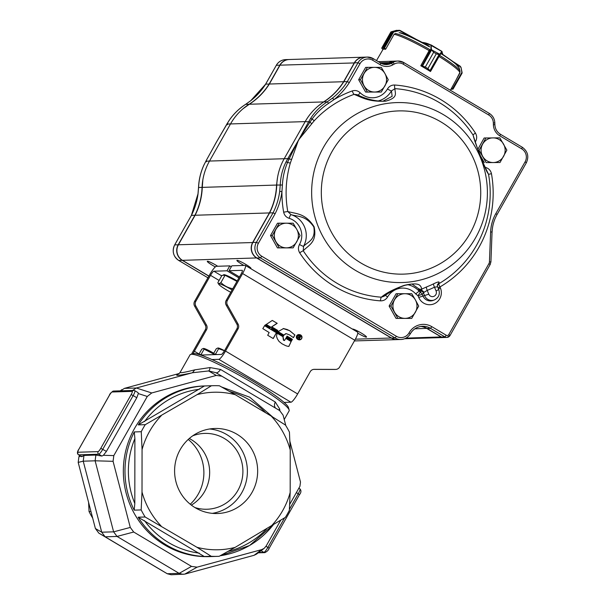 <?xml version="1.0" encoding="UTF-8"?>
<svg xmlns="http://www.w3.org/2000/svg" width="605" height="605" viewBox="0 0 605 605"><rect width="100%" height="100%" fill="white"/><g stroke="black" fill="none" stroke-linecap="round" stroke-linejoin="round"><path stroke-width="0.91" d="M192.708 435.834A37.941 37.041 -91.8 0 1 204.679 433.399A37.941 37.041 -91.8 0 1 242.885 470.168A37.941 37.041 -91.8 0 1 207.046 509.244A37.941 37.041 -91.8 0 1 194.946 507.557M209.678 428.975A42.539 41.526 -91.8 0 1 226.671 434.541A42.539 41.526 -91.8 0 1 246.689 479.19A42.539 41.526 -91.8 0 1 212.31 513.35M236.933 434.224A42.539 41.526 -91.8 0 1 256.399 481.444A42.539 41.526 -91.8 0 1 217.445 513.516A42.539 41.526 -91.8 0 1 180.479 492.78A42.539 41.526 -91.8 0 1 180.184 449.636A42.539 41.526 -91.8 0 1 214.798 428.484A42.539 41.526 -91.8 0 1 236.933 434.224M279.911 410.719L279.691 409.003L275.275 402.007L220.53 369.458L210.003 367.575L194.757 369.859C184.661 372.415 179.791 373.24 180.154 372.332L190.053 354.832A56.908 6.511 29.5 0 1 190.749 354.364L193.305 353.675A55.017 6.292 29.5 0 1 252.414 380.848A55.017 6.292 29.5 0 1 288.434 407.498L289.16 410.039A56.908 6.511 29.5 0 1 289.122 410.878L284.221 419.53M190.749 354.364A56.908 6.511 29.5 0 1 251.899 382.473A56.908 6.511 29.5 0 1 289.16 410.039M80.888 456.208L78.93 456.692L79.633 455.459M78.93 456.692L78.189 462.409L95.393 528.528L98.819 533.118L156.672 567.513M285.81 425.617L283.087 415.151L279.661 410.568L221.838 376.181L216.28 375.433L151.749 392.955L147.28 396.457L113.816 455.603L113.075 461.32L130.279 527.439L133.705 532.029L191.498 566.393L197.086 567.157L184.737 574.13L171.177 574.75L167.275 573.752L105.134 536.809L101.716 532.218L83.225 461.161L78.189 462.409M133.705 532.029L117.037 536.431L113.619 531.848L95.121 460.791L95.877 455.058L83.974 455.429L81.773 456.684L81.856 455.966M83.974 455.429L83.225 461.161M120.637 390.838L124.396 388.38L179.284 373.474M197.086 567.157L261.617 549.635L264.082 548.425L256.55 554.089L254.062 555.307L184.737 574.13M183.088 574.372L179.148 573.366L117.06 536.446L105.157 536.817M130.279 527.439L113.619 531.848L101.708 532.196L95.393 528.528M95.877 455.058L101.882 456.057L98.781 454.211A5.695 1.044 -59.3 0 0 102.797 449.25L133.168 395.572L131.156 394.626A3.796 0.696 -59.3 0 0 132.185 391.374L112.076 392.002A3.796 0.696 -59.3 0 0 109.399 395.307L78.99 449.061M136.79 397.719L133.168 395.572A5.695 1.044 -59.3 0 0 134.847 390.717L138.016 392.6L138.303 393.583L136.79 397.719L106.412 451.406L103.387 455.293L101.882 456.057M194.757 369.859L192.466 372.74L136.299 388.009L132.548 390.467M192.14 372.846C177.84 375.841 173.476 376.128 179.035 373.701M210.003 367.575A5.695 2.549 -98.5 0 1 208.649 370.941L216.28 375.433M220.53 369.458A5.695 2.344 -59.3 0 1 215.917 372.703M192.466 372.74L208.649 370.941L215.864 372.672L221.838 376.181M275.275 402.007A5.695 4.054 -59.2 0 0 275.759 408.246M279.691 409.003A5.695 3.804 -9.9 0 0 278.814 410.061M289.659 504.464L299.929 486.314L300.488 482.026L289.901 441.325M264.082 548.425L266.087 546.133L280.705 520.292M138.159 517.207L145.139 516.995A85.365 83.346 -91.8 0 1 141.169 509.932L134.197 510.144A85.365 83.346 -91.8 0 1 134.287 431.932L141.26 431.713A85.365 83.346 -91.8 0 1 145.245 424.672L138.273 424.892A85.365 83.346 -91.8 0 1 204.452 385.967L211.425 385.748A85.365 83.346 -91.8 0 1 212.642 385.703L204.021 385.967A85.365 83.346 88.2 0 0 136.632 424.944A85.365 83.346 88.2 0 0 134.151 513.237A85.365 83.346 88.2 0 0 209.345 556.623L217.966 556.35A85.365 83.346 -91.8 0 1 211.221 556.282L204.248 556.502A85.365 83.346 -91.8 0 1 138.159 517.207L204.248 556.502M134.287 431.932L134.892 438.587L134.817 503.451L134.197 510.144M204.452 385.967L138.273 424.892M212.642 385.703A85.365 83.346 -91.8 0 1 219.381 385.771L235.307 394.725A78.794 76.926 -91.8 0 0 197.117 394.619L145.245 424.672M271.176 416.058L285.469 425.065A85.365 83.346 -91.8 0 1 289.432 432.129L290.234 449.976A78.794 76.926 -91.8 0 0 271.176 416.058L235.307 394.725M290.234 449.976L290.181 492.44L289.341 510.34A85.365 83.346 -91.8 0 1 285.356 517.381L235.126 547.381A78.794 76.926 -91.8 0 1 196.935 547.275L211.221 556.282M235.126 547.381L219.176 556.305A85.365 83.346 -91.8 0 1 217.966 556.35M145.139 516.995L196.935 547.275M161.066 525.949A78.794 76.926 -91.8 0 1 142.009 492.024L141.169 509.932M141.26 431.713L142.062 449.568L142.009 492.024M142.062 449.568A78.794 76.926 -91.8 0 1 161.195 415.748M211.425 385.748L197.117 394.619M290.181 492.44A78.794 76.926 -91.8 0 1 271.048 526.252M92.671 518.061A85.365 83.346 -91.8 0 1 89.048 511.558L90.962 511.497M88.587 502.354L89.048 511.558M190.25 504.237A42.539 41.526 88.2 0 0 188.231 439.442M191.361 505.114A37.941 37.041 88.2 0 0 204.679 491.419A37.941 37.041 88.2 0 0 189.282 438.504M299.339 336.077L298.847 336.811L299.339 336.077L300.133 336.607M299.823 337.257L299.906 337.257A0.401 0.386 88.2 0 0 300.178 337.061L300.231 336.834A0.431 0.424 88.2 0 0 300.14 336.607M298.741 337.144L299.301 338.853L299.762 339.133L299.664 337.794A0.771 0.749 88.2 0 0 299.543 337.552A0.862 0.839 88.2 0 0 300.526 336.433L299.142 335.518L298.091 338.142M299.747 338.49L299.581 337.802A0.771 0.749 88.2 0 0 299.46 337.552L299.543 337.552M299.679 339.087L299.664 338.49M299.921 337.651A0.862 0.839 88.2 0 0 300.443 336.433L299.127 335.556M297.607 338.369A2.08 2.027 88.2 0 1 297.32 337.265A2.193 2.14 -91.8 0 1 301.275 336.176A2.012 1.966 -91.8 0 1 299.437 339.458L299.354 339.458A2.201 2.148 -91.8 0 1 298.295 339.163A2.193 2.14 88.2 0 1 297.524 338.369L297.607 338.369A2.193 2.14 88.2 0 0 298.378 339.155L298.295 339.163M299.535 339.458L299.452 339.458A2.201 2.148 -91.8 0 1 298.378 339.155M297.32 337.265L297.237 337.265A2.08 2.027 88.2 0 0 297.524 338.369M297.237 337.265A2.193 2.14 -91.8 0 1 299.301 335.102M299.475 334.663A2.443 2.382 88.2 0 0 298.167 339.534A2.67 2.601 88.2 0 0 301.653 338.588L301.57 338.588A2.662 2.594 88.2 0 0 301.91 337.287L301.993 337.28A2.42 2.367 88.2 0 0 301.645 335.957L301.562 335.957A2.685 2.617 88.2 0 0 299.392 334.663L299.475 334.663A2.685 2.624 88.2 0 1 300.723 335.019L300.64 335.019M299.52 339.889A2.428 2.367 88.2 0 0 300.64 339.541L300.723 339.534M300.64 339.541A2.67 2.609 88.2 0 0 301.57 338.588M301.653 338.588A2.662 2.594 88.2 0 0 301.993 337.28M301.91 337.287A2.42 2.367 88.2 0 0 301.562 335.957M301.645 335.957A2.685 2.617 88.2 0 0 300.723 335.019M289.553 344.956L291.156 341.522L285.825 338.354L284.494 340.524L283.813 340.365L283.011 336.683L277.173 333.211L276.485 336.206L277.355 338.823L279.071 341.485L281.847 343.678A25.486 24.881 88.2 0 0 284.305 344.941A11.079 10.814 88.2 0 0 288.865 346.423L291.073 341.522L285.764 338.369M288.789 346.415L289.47 344.956M283.488 340.169L284.494 340.524M283.412 340.176L282.928 336.683L277.173 333.211L276.787 333.627M283.397 336.168L283.685 335.654L277.703 332.1L277.445 332.727L283.397 336.168L283.601 335.654L277.68 332.137M291.428 341.046L291.784 340.418L286.369 337.295L286.127 337.892L291.428 341.046L291.701 340.418L286.422 337.28M292.17 339.904L292.412 339.307L287.004 336.093L286.717 336.766L292.17 339.904L292.328 339.314L286.982 336.13M283.571 328.538L278.066 331.623L283.942 335.117L286.18 333.605L289.697 334.988L293.44 337.658L294.907 334.981L289.712 330.708L283.185 328.545M287.246 329.536L283.488 328.538M285.681 333.688L284.161 334.898M294.922 335.034L289.629 330.708L287.163 329.536M293.38 337.613L294.839 335.041M273.286 338.49L276.462 332.712L264.604 325.664L262.812 328.651L269.157 332.523L267.697 335.268L273.173 338.52L276.379 332.72L264.544 325.679M276.886 332.213L277.135 331.608L271.622 328.334L271.259 328.969L276.886 332.213L277.052 331.616L271.562 328.349M270.427 327.721L265.64 324.772L264.952 325.218L269.671 328.023L270.427 327.721L265.603 324.764M269.641 328.008L270.344 327.721M277.544 331.056L277.793 330.451L272.28 327.169L271.917 327.804L277.544 331.056L277.71 330.451L272.22 327.184M271.01 327.313L277.211 323.335L272.25 320.438M277.09 323.267L272.295 320.416L266.26 324.439L271.032 327.328L277.007 323.267M238.922 277.884L227.004 270.798L229.787 265.882L216.454 266.298A9.483 1.739 -59.3 0 0 209.761 274.564L194.598 301.366L195.823 301.328A4.742 4.628 88.2 0 0 195.823 306.07L206.494 325.066A4.742 4.628 -91.8 0 1 206.487 329.808L205.254 329.846A4.742 4.628 88.2 0 0 205.261 325.104L194.591 306.107A4.742 4.628 -91.8 0 1 194.598 301.366M227.427 300.337L242.59 273.536A9.483 1.739 -59.3 0 0 245.388 265.451A9.483 1.739 -59.3 0 0 245.176 265.398L231.844 265.814L229.061 270.738L242.189 270.329A4.742 0.87 120.7 0 1 242.295 270.352A4.742 0.87 120.7 0 1 240.896 274.398L226.194 300.375L227.427 300.337A4.742 4.628 88.2 0 0 227.42 305.079L238.09 324.083A4.742 4.628 -91.8 0 1 238.09 328.825L236.857 328.863A4.742 4.628 88.2 0 0 236.857 324.121L226.187 305.117A4.742 4.628 -91.8 0 1 226.194 300.375M238.09 328.825L225.506 351.059A9.483 1.739 -59.3 0 1 218.813 359.325L290.945 402.212A9.483 1.739 -59.3 0 0 297.637 393.946L310.214 371.704A4.742 4.628 -91.8 0 1 314.229 369.345L335.616 369.405A4.742 4.628 88.2 0 0 339.624 367.046L354.787 340.244A9.483 1.739 -59.3 0 0 357.585 332.153L245.388 265.451M335.767 369.405L334.535 369.443A4.742 4.628 -91.8 0 1 334.384 369.443L313.617 369.39M193.169 353.713A4.742 0.87 120.7 0 1 194.371 351.225L206.487 329.808M218.813 359.325L211.962 359.536M290.945 402.212L284.085 402.423M200.716 355.059L221.392 354.409A4.742 0.87 120.7 0 0 224.742 350.28L236.857 328.863M191.573 354.144A9.483 1.739 -59.3 0 1 192.677 352.087L205.254 329.846M195.823 301.328L210.525 275.343A4.742 0.87 120.7 0 1 213.875 271.214L221.695 275.865M229.787 265.882L231.299 266.775M229.061 270.738L239.467 276.924M227.004 270.798L213.875 271.214M213.943 354.643A9.483 1.081 29.5 0 1 213.966 354.553L214.238 354.061A9.483 1.081 29.5 0 1 214.48 353.963L213.3 354.001L213.996 354.492M216.877 354.553L214.48 353.963A9.483 1.081 29.5 0 1 216.56 354.56M213.966 354.553A9.483 1.081 29.5 0 1 215.032 354.613M215.667 353.925L218.632 348.684L217.891 347.988L216.265 348.76L213.3 354.001M218.632 348.684L224.455 350.771M217.997 347.996A9.294 1.066 29.5 0 1 218.11 347.988A9.294 1.066 29.5 0 1 224.508 350.673M202.373 355.006L199.975 354.417A9.483 1.081 29.5 0 1 202.047 355.014M199.62 354.704L199.733 354.515A9.483 1.081 29.5 0 1 199.975 354.417L198.795 354.454L201.752 349.214L203.386 348.442L204.119 349.138L201.155 354.379M204.119 349.138L213.323 353.865L212.862 354.674M203.386 348.442L203.598 348.442A9.294 1.066 29.5 0 1 203.598 348.442A9.294 1.066 29.5 0 1 213.731 353.229M232.093 289.961A12.085 1.384 -150.5 0 0 221.664 284.577A12.085 1.384 -150.5 0 0 218.76 284.282L217.853 282.656L221.974 275.366L225.052 275.267L236.948 281.378M237.205 280.909A12.334 1.407 -150.5 0 0 223.57 274.783L223.268 275.328M232.887 288.706C228.214 287.912 224.221 285.863 220.931 282.558L225.052 275.267M217.853 282.656C218.171 283.874 219.199 283.836 220.931 282.558M218.76 284.282A12.085 1.384 -150.5 0 0 230.762 292.313M390.785 32.088L381.831 47.908L382.496 47.394L381.815 48.234L382.11 48.71L384.228 48.634L383.162 47.364L385.778 49.013L394.021 34.432L394.838 33.819M391.238 31.785L381.815 48.234M392.842 31.876L391.518 32.602L393.326 31.952L392.713 32.02L383.729 48.166M396.517 30.341L391.253 31.778L393.326 31.952M390.928 31.944L396.457 30.348L400.147 30.507L393.673 31.944L384.372 48.234M382.065 48.68L383.056 49.368A39.378 4.507 -150.5 0 1 385.514 49.292L385.703 48.967M396.078 30.409L398.748 30.621M429.482 49.988L420.959 65.438L425.307 67.042L421.783 66.172L430.094 71.118L427.901 68.592L436.258 53.83L439.601 54.337L439.714 54.73L439.094 54.647L436.265 53.837L427.916 68.599L430.677 71.216L439.396 55.894M422.403 66.225L431.494 50.124L430.896 49.323L431.373 49.27L433.672 52.287L431.615 49.981M430.994 49.542L439.714 54.238L439.714 54.73M431.289 45.065L441.869 51.357L431.206 45.004L431.418 45.602L442.073 51.606L430.094 71.118L430.616 70.982M431.123 44.967L431.373 49.27M439.714 54.238L441.892 51.372M421.7 65.665L421.783 66.172L421.171 65.983M421.761 66.164L430.896 49.323L430.949 45.655L431.418 45.602M430.949 45.655L431.04 44.929M429.936 70.702L439.147 54.458M441.635 51.682L441.771 52.098M459.891 72.494L456.117 79.89M462.099 72.57L462.054 73.167M451.58 88.133L453.077 89.048L451.02 89.147M452.805 89.237L451.368 88.504M460.216 66.217L461.01 67.374L460.239 66.232L453.931 62.141M452.691 88.852L452.306 89.117M452.275 89.094L461.872 72.487L461.025 67.397L462.046 73.213L453.084 89.048L450.937 89.29M460.821 67.526L460.239 66.232L453.901 62.126M430.45 71.503A39.378 4.507 -150.5 0 0 420.83 65.786L421.019 65.453M214.268 146.017L215.524 143.695A29.584 5.574 120.8 0 1 216.106 142.659A29.584 5.574 120.8 0 1 216.719 141.6L217.989 139.437M208.854 276.16L182.249 260.339A11.382 11.109 -91.8 0 1 178.203 244.783L194.908 215.259A66.399 64.826 88.2 0 0 202.07 187.384A56.908 55.562 -91.8 0 1 209.504 161.059L230.505 123.942A56.908 55.562 -91.8 0 1 249.101 104.257A66.399 64.826 88.2 0 0 269.149 84.034L279.82 65.174A11.382 11.109 -91.8 0 1 289.084 59.517A11.382 11.109 -91.8 0 1 289.182 59.509M206.343 161.807L205.897 161.172L204.278 164.348C200.883 171.412 198.984 179.125 198.576 187.489L198.032 193.918A66.399 64.826 -91.8 0 1 191.414 215.365L194.908 215.259M215.577 143.665L206.002 160.907L215.577 143.665A28.556 5.248 -59.3 0 1 216.756 141.578L226.716 124.358L227.268 124.774L226.89 124.055L227.465 124.486L226.89 124.055L230.505 123.942A56.908 55.562 -91.8 0 1 243.051 108.734L249.305 104.249L323.584 101.927A66.399 64.826 88.2 0 0 343.632 81.713L354.303 62.852A11.382 11.109 -91.8 0 1 363.673 57.188M250.712 100.74L245.607 104.362C238.741 108.855 233.144 114.398 228.803 120.992L216.756 141.578M279.82 65.174L276.281 65.302C278.421 61.771 281.522 59.88 285.59 59.623A11.382 11.109 88.2 0 0 276.334 65.279L265.655 84.148L269.149 84.034M178.694 260.407L178.762 260.452A11.382 11.109 88.2 0 1 174.709 244.889L191.414 215.365L174.663 244.912L178.203 244.783M204.225 164.454L205.897 161.172L284.199 158.729L305.192 121.613A56.908 55.562 -91.8 0 1 317.738 106.404L323.584 101.927M205.897 161.172L206.494 161.49M216.719 141.6L215.524 143.695M250.78 100.687A66.399 64.826 -91.8 0 0 265.655 84.148L250.735 100.695L245.57 104.378L249.101 104.257M279.223 247.838L293.13 247.876L300.095 235.564L296.775 229.386L293.16 223.215L279.253 223.177L272.288 235.489L279.223 247.838L277.445 247.891L270.511 235.542L272.288 235.489M293.13 247.876L277.445 247.891M270.511 235.542L277.476 223.237L279.253 223.177M286.324 247.853A12.334 12.04 88.2 0 0 296.775 229.386A12.334 12.04 88.2 0 0 275.925 229.333A12.334 12.04 88.2 0 0 286.324 247.853M397.84 318.359L411.74 318.396L418.705 306.085L415.385 299.906L411.771 293.735L397.863 293.697L390.898 306.009L397.84 318.359L396.056 318.411L389.121 306.062L390.898 306.009M411.74 318.396L396.056 318.411M389.121 306.062L396.086 293.75L397.863 293.697M404.942 318.374A12.334 12.04 88.2 0 0 415.385 299.906A12.334 12.04 88.2 0 0 394.536 299.846A12.334 12.04 88.2 0 0 404.942 318.374M367.386 92.013L381.286 92.051L388.251 79.739L384.939 73.56L381.316 67.389L367.416 67.352L360.451 79.663L367.386 92.013L365.609 92.066L358.674 79.716L360.451 79.663M381.286 92.051L365.609 92.066M358.674 79.716L365.639 67.412L367.416 67.352M374.487 92.028A12.334 12.04 88.2 0 0 384.939 73.56A12.334 12.04 88.2 0 0 364.081 73.507A12.334 12.04 88.2 0 0 374.487 92.028M485.913 137.94L479.062 150.32L486.117 162.601L500.017 162.503L506.861 150.123L499.813 137.842L484.136 138L477.859 149.337M478.245 150.35L479.062 150.32M486.117 162.601L500.017 162.503M484.34 162.654L480.241 155.523M482.639 144.126A12.334 12.04 88.2 0 0 493.219 162.548A12.334 12.04 88.2 0 0 503.489 143.975A12.334 12.04 88.2 0 0 482.639 144.126M217.702 266.26A8.062 0.923 -150.5 0 0 216.053 265.24A8.062 0.923 -150.5 0 0 207.296 261.33A8.062 0.923 -150.5 0 0 215.342 266.918M250.296 268.37A8.062 0.923 -150.5 0 0 250.931 268.348A8.062 0.923 -150.5 0 0 245.653 264.317A8.062 0.923 -150.5 0 0 236.895 260.407A8.062 0.923 -150.5 0 0 243.928 265.436M357.782 333.166A8.062 0.923 -150.5 0 0 366.532 337.076A8.062 0.923 -150.5 0 0 361.261 333.052A8.062 0.923 -150.5 0 0 352.503 329.135M195.112 215.251A66.399 64.826 -91.8 0 0 202.274 187.376L202.857 179.776A56.908 55.562 -91.8 0 1 209.504 161.059L230.505 123.942L305.192 121.613L284.199 158.729A56.908 55.562 -91.8 0 0 277.544 177.446L276.553 185.054A66.399 64.826 88.2 0 1 269.391 212.937L195.112 215.251L178.407 244.775A11.382 11.109 88.2 0 0 182.453 260.339L208.906 276.062M384.704 64.47A11.382 11.109 88.2 0 0 387.782 63.343L389.287 62.512A11.382 11.109 -91.8 0 1 394.309 61.158M363.567 57.188L289.288 59.509A11.382 11.109 88.2 0 0 280.024 65.166L269.354 84.027L343.632 81.713M269.354 84.027A66.399 64.826 -91.8 0 1 249.305 104.249M397.402 339.602A11.382 11.109 -91.8 0 1 397.296 339.602A11.382 11.109 -91.8 0 1 391.374 338.066L256.739 258.017A11.382 11.109 -91.8 0 1 252.686 242.461L269.391 212.937M443.314 337.529A3.796 3.706 -91.8 0 1 441.234 337.023L426.805 328.447A15.178 14.815 88.2 0 0 420.762 326.458M437.317 285.394L438.806 283.73L439.117 282.308L437.339 285.046M438.05 287.844L439.979 286.921A3.796 0.726 59.7 0 1 438.806 283.73A104.514 102.041 -91.8 0 0 476.468 245.426A104.514 102.041 -91.8 0 0 488.545 174.331C486.874 171.661 486.889 172.41 481.383 158.457C475.265 142.962 474.539 140.428 473.057 135.066L476.952 146.871L483.41 163.501L488.545 174.331L491.457 173.703C490.746 170.602 488.908 168.553 485.944 167.555A18.021 17.598 -91.8 0 1 484.96 167.23M377.86 101.02A21.818 21.296 88.2 0 0 391.473 90.894L394.982 88.648C394.657 92.867 398.998 97.503 385.763 101.156C368.483 102.041 362.092 97.42 354.046 94.365L357.2 94.667C365.488 98.849 374.041 101.05 382.852 101.262L392.138 96.316L391.473 90.894A3.796 0.439 30.1 0 1 387.465 88.973A18.021 17.598 -91.8 0 1 360.179 92.784C357.873 90.644 355.226 90.032 352.246 90.939A3.796 0.779 -109.9 0 0 354.046 94.365A104.514 102.041 -91.8 0 0 314.32 120.66A3.796 0.582 43 0 1 312.089 119.041L310.108 121.907L305.192 121.613A56.908 55.562 -91.8 0 1 323.788 101.927A66.399 64.826 88.2 0 0 343.837 81.705L354.507 62.844A11.382 11.109 -91.8 0 1 363.771 57.188L367.258 57.074A11.382 11.109 88.2 0 0 358.001 62.738L354.507 62.844M286.089 161.792L287.534 162.45C284.516 169.589 282.807 177.106 282.414 185.001L281.945 191.619L279.699 191.369L280.251 184.941C280.614 176.584 282.565 168.863 286.089 161.792L287.806 158.616L288.993 159.228L287.534 162.45L290.309 163.108L298.099 141.146A29.584 5.294 -59.3 0 0 298.704 140.08A29.584 5.294 -59.3 0 0 299.301 139.021L314.32 120.66M385.377 295.3A3.796 0.439 -149.9 0 0 387.639 296.904C385.975 299.596 383.593 300.919 380.484 300.859A3.796 0.817 94 0 1 381.332 297.191A104.514 102.041 -91.8 0 1 303.256 250.773A3.796 0.431 147 0 0 299.687 252.814C298.091 250.077 298.023 247.301 299.483 244.488A3.796 0.424 -151.1 0 0 303.529 246.333A21.818 21.296 88.2 0 0 291.028 214.654A3.796 0.779 106.9 0 0 289.16 218.322C286.195 217.324 284.358 215.274 283.654 212.173L287.768 211.508C296.064 213.973 305.275 212.937 314.116 226.784C317.406 242.363 308.399 245.207 303.256 250.773L303.529 246.333C308.036 241.607 315.954 240.102 313.798 226.89C305.805 215.41 298.265 216.817 291.028 214.654L287.768 211.508A104.514 102.041 -91.8 0 1 290.309 163.108M381.332 297.191C386.043 293.13 393.666 289.182 404.208 285.356C421.556 281.385 420.414 286.687 421.988 289.009L421.345 290.271A3.796 2.972 -125.5 0 1 423.954 292.366L423.5 293.024L424.627 295.694A7.857 7.668 88.2 0 0 434.314 299.967L433.12 300.42A8.289 8.092 -91.8 0 1 422.895 295.913L422.199 294.272L423.5 293.024A3.796 3.622 -139 0 0 420.906 290.929L420.483 292.465A3.796 0.711 -61.1 0 0 418.047 295.784L422.199 294.272A3.796 3.645 52.2 0 0 420.483 292.465L419.295 291.368L418.418 288.577L411.945 283.995L405.07 285.265L400.555 286.868C394.77 289.258 389.257 292.404 384.009 296.299L381.332 297.191M439.117 282.308C439.117 281.537 437.256 282.051 433.543 283.858A100.854 98.464 -91.8 0 1 426.502 286.959L421.988 289.009A3.796 3.713 -12.5 0 1 418.418 288.577M474.917 140.965A3.796 0.424 -151.1 0 0 475.621 141.388C477.08 138.575 477.012 135.8 475.424 133.062A3.796 0.431 -33 0 0 473.057 135.066A104.514 102.041 -91.8 0 0 394.982 88.648A3.796 0.817 94 0 1 394.619 85.018C391.518 84.957 389.128 86.281 387.465 88.973M407.452 284.637A21.818 21.296 88.2 0 1 419.295 291.368A3.796 0.537 -41.8 0 0 415.748 293.947L418.047 295.784L418.736 297.426A12.077 11.79 88.2 0 0 434.231 303.755A12.077 11.79 88.2 0 0 440.38 287.889L439.979 286.921A108.174 105.61 88.2 0 0 491.457 173.703M279.699 191.369A66.399 64.826 -91.8 0 1 273.082 212.816L256.384 242.348A11.382 11.109 88.2 0 0 260.43 257.904L395.073 337.953A11.382 11.109 88.2 0 0 410.258 333.831A15.178 14.815 -91.8 0 1 430.503 328.334L444.925 336.909A3.796 3.706 88.2 0 0 446.898 337.416L443.412 337.529A3.796 3.706 -91.8 0 1 441.438 337.015L427.017 328.439A15.178 14.815 88.2 0 0 420.868 326.443M360.013 63.676L358.001 62.738L347.323 81.599L349.319 82.575L360.013 63.676A9.483 9.264 -91.8 0 1 372.665 60.235L380.114 64.667A13.28 12.962 88.2 0 0 392.766 64.886L394.271 64.054A9.483 9.264 -91.8 0 1 403.308 64.206L488.727 114.995A9.483 9.264 -91.8 0 1 493.347 122.959L493.393 124.713A13.28 12.962 88.2 0 0 499.859 135.86L521.729 148.868A9.483 9.264 -91.8 0 1 525.102 161.83L495.82 213.595A39.839 38.894 88.2 0 0 490.617 231.942L489.437 261.867A3.796 3.706 -91.8 0 1 488.938 263.614L448.797 334.565A1.898 1.853 -91.8 0 1 446.263 335.253L431.841 326.677A17.076 16.668 88.2 0 0 409.063 332.863L410.303 333.809C408.163 337.34 405.063 339.231 400.994 339.488L397.5 339.594A11.382 11.109 -91.8 0 1 391.579 338.059L256.943 258.01A11.382 11.109 -91.8 0 1 252.89 242.454L269.596 212.93A66.399 64.826 88.2 0 0 276.757 185.054A56.908 55.562 -91.8 0 1 284.199 158.729L287.806 158.616L297.947 141.094L289.145 158.911L287.988 158.313M409.063 332.863A9.483 9.264 -91.8 0 1 396.411 336.297L261.768 256.248A9.483 9.264 -91.8 0 1 258.395 243.286L275.124 213.724L273.082 212.816L269.596 212.93M311.711 123.518A3.796 0.408 41.9 0 1 309.911 122.202L308.641 121.802L299.127 139.006A28.556 5.248 120.7 0 1 297.947 141.094M352.246 90.939A108.174 105.61 88.2 0 0 333.99 99.628L328.621 103.326C322.132 107.607 316.619 112.848 312.089 119.041L310.622 118.436L308.641 121.802M310.622 118.436C314.819 111.849 320.378 106.306 327.282 101.814L332.447 98.139L333.99 99.628A68.297 66.679 88.2 0 0 349.319 82.575M332.447 98.139A66.399 64.826 -91.8 0 0 347.323 81.599L343.837 81.705M384.81 64.485A11.382 11.109 88.2 0 0 387.986 63.336L389.499 62.504A11.382 11.109 -91.8 0 1 394.415 61.15L397.901 61.044A11.382 11.109 88.2 0 0 392.985 62.391L389.499 62.504M426.502 286.959A3.796 0.771 -111.5 0 0 427.19 290.392L423.954 292.366M433.543 283.858A3.796 0.749 -116 0 0 434.488 287.178L437.596 286.762L438.754 289.515L436.076 290.96A4.069 3.97 -91.8 0 1 434.004 296.306A4.069 3.97 -91.8 0 1 428.786 294.181L427.19 290.392A104.506 102.033 88.2 0 0 434.488 287.178L436.076 290.96M310.108 121.907L299.127 139.006M288.993 159.228L289.145 158.911A3.796 0.439 -162.9 0 0 291.421 159.38M358.357 95.212A3.796 0.575 134.4 0 1 360.179 92.784M485.649 168.765A3.796 0.779 106.9 0 1 485.944 167.555M418.962 289.682A3.796 3.282 -34.4 0 0 421.345 290.271L420.906 290.929A3.796 3.63 -17.6 0 1 419.129 290.113M134.718 390.686A1.898 1.853 88.2 0 0 133.735 390.429L113.627 391.057C111.282 392.214 109.86 393.636 109.354 395.322L78.983 449.008C77.092 451.761 76.948 453.689 78.544 454.809A5.695 1.044 -59.3 0 0 78.665 454.839L98.781 454.211A1.898 1.853 88.2 0 1 98.101 451.617A3.796 0.696 -59.3 0 0 100.778 448.313L131.156 394.626M79.028 448.993A3.796 0.696 -59.3 0 0 77.992 452.245A1.898 1.853 88.2 0 0 78.665 454.839L81.773 456.684M77.992 452.245L98.101 451.617M113.627 391.057A1.898 1.853 88.2 0 0 112.076 392.002M289.394 509.395L298.257 493.725A5.695 1.044 -59.3 0 0 299.936 488.87C301.396 490.534 301.252 492.47 299.498 494.671L296.374 492.599M299.452 494.686L269.127 548.357L267.886 547.412L284.607 517.85M269.081 548.372L269.127 548.357C268.62 550.043 267.198 551.465 264.861 552.622L258.222 552.826M258.622 552.531L263.871 552.365A5.695 1.044 -59.3 0 0 267.886 547.412L265.996 546.285M261.065 550.694L263.871 552.365A1.898 1.853 88.2 0 0 264.861 552.622M156.619 567.475L167.252 573.737L179.133 573.351M98.819 533.118L105.134 536.809M100.778 448.313L106.412 451.406M134.847 390.717L133.735 390.429A1.898 1.853 88.2 0 0 132.185 391.374M95.129 460.813L83.225 461.184M151.749 392.955L136.299 388.009L124.418 388.38M261.617 549.635L254.085 555.299M191.498 566.393L179.148 573.366M95.121 460.791L113.075 461.32M103.387 455.293L113.816 455.603M138.303 393.583L147.28 396.457M215.864 372.672L221.808 376.166M266.767 528.77A82.522 80.563 -91.8 0 1 227.888 551.457M199.219 553.129A82.522 80.563 -91.8 0 1 144.421 520.542M134.817 503.451A82.522 80.563 -91.8 0 1 134.892 438.587M144.535 421.549A82.522 80.563 -91.8 0 1 199.416 389.272M229.628 391.503A82.522 80.563 -91.8 0 1 265.814 412.867M273.195 524.936A85.365 83.346 -91.8 0 1 220.152 555.761L249.6 545.491L273.294 524.875M206.494 325.066L205.261 325.104M335.616 369.405L334.384 369.443M194.371 351.225L199.045 354.008M225.506 351.059L297.637 393.946M194.591 306.107L195.823 306.07M238.09 324.083L236.857 324.121M226.187 305.117L227.42 305.079M210.525 275.343L219.101 280.44M242.59 273.536L354.787 340.244M390.853 32.625L382.504 47.387L390.853 32.625L391.511 32.602L383.162 47.364L391.518 32.602M411.067 36.875L399.943 30.772M415.839 39.121L400.147 30.5L415.688 39.03M385.377 49.27L384.266 48.657M382.496 47.394L383.162 47.364M393.598 31.634L398.672 30.31M382.11 48.71L381.823 47.916M430.654 45.11L422.645 42.622M433.656 52.28L425.315 67.049L433.656 52.28L436.265 53.837M442.626 54.238L442.036 51.879M422.54 42.569L430.972 44.921M425.307 67.042L427.916 68.599M422.456 42.524L422.857 42.395M460.208 66.603L455.951 63.843M462.031 73.228L453.077 89.048M461.018 67.42L462.054 72.335M441.31 53.406L454.605 62.693L459.074 67.783A36.126 4.129 -150.5 0 0 441 53.679M429.58 46.895A36.126 4.129 -150.5 0 0 399.088 32.655M429.845 49.572A38.629 4.417 -150.5 0 0 395.337 33.456M459.074 67.783L460.034 71.14A38.629 4.417 -150.5 0 0 439.487 55.305M460.034 71.14L459.845 73.122A39.181 4.485 -150.5 0 0 439.018 56.477M429.293 50.691A39.181 4.485 -150.5 0 0 394.218 34.319M174.671 244.965L174.663 244.912C171.85 251.211 173.204 256.384 178.717 260.445L207.923 277.808L178.762 260.452L182.249 260.339M191.369 215.388L197.986 193.925L198.531 187.497L202.07 187.384M198.531 187.497C198.879 179.367 200.769 171.669 204.218 164.386L204.278 164.348M226.86 124.055L228.803 120.992M265.61 84.163L276.288 65.355M380.243 62.791L389.348 62.587M381.581 63.533L387.835 63.412M280.024 65.166L354.462 62.928M202.274 187.376L276.553 185.054M178.407 244.775L252.845 242.537M182.453 260.339L256.807 257.934M355.369 339.193L391.443 337.983M414.871 328.817L426.88 328.356M405.955 338.119L441.302 336.932M470.002 233.53A81.637 79.701 88.2 0 0 401.123 110.881A81.637 79.701 88.2 0 0 331.948 233.144A81.637 79.701 88.2 0 0 470.002 233.53M475.575 237.78A90.009 87.876 88.2 0 0 399.633 102.555A90.009 87.876 88.2 0 0 323.365 237.357A90.009 87.876 88.2 0 0 475.575 237.78M475.424 133.062A108.174 105.61 88.2 0 0 394.619 85.018M475.273 142.062A18.021 17.598 -91.8 0 1 475.621 141.388M387.639 296.904A18.021 17.598 -91.8 0 1 415.748 293.947M299.687 252.814A108.174 105.61 88.2 0 0 380.484 300.859M289.16 218.322A18.021 17.598 -91.8 0 1 299.483 244.488M275.124 213.724A68.297 66.679 88.2 0 0 281.945 191.619A108.174 105.61 88.2 0 0 283.654 212.173M526.297 162.798L526.35 162.775C529.156 156.476 527.802 151.303 522.289 147.249L500.441 134.272M446.263 335.253L444.925 336.909L441.438 337.015M490.133 264.574L450.037 335.51L446.898 337.416A3.796 3.706 88.2 0 0 449.991 335.533L448.797 334.565M431.841 326.677L430.503 328.334L427.017 328.439M396.411 336.297L395.073 337.953L391.579 338.059M261.768 256.248L260.43 257.904L256.943 258.01M258.395 243.286L256.384 242.348L252.89 242.454M282.414 185.001L276.757 185.054M328.621 103.326L327.282 101.814L323.788 101.927M373.255 58.655L380.674 63.049L373.187 58.609A11.382 11.109 88.2 0 0 367.258 57.074L373.224 58.624L372.665 60.235M394.271 64.054L392.985 62.391L391.473 63.222A11.382 11.109 -91.8 0 1 380.704 63.079M392.766 64.886L391.473 63.222L387.986 63.336M403.89 62.625L489.286 113.377L403.822 62.58A11.382 11.109 88.2 0 0 397.901 61.044L403.868 62.587L403.308 64.206M428.786 294.181L418.736 297.426M438.708 289.493L438.754 289.515C440.206 294.264 438.723 297.751 434.314 299.967M438.459 288.812L440.38 287.889M422.608 326.284C417.246 326.609 413.147 329.12 410.303 333.809L410.258 333.831M490.874 261.957L490.179 264.559L488.938 263.614M492.054 232.033L490.92 261.95L489.437 261.867M497.015 214.563L497.06 214.541C494.02 219.955 492.372 225.786 492.099 232.025L490.617 231.942M525.102 161.83L526.35 162.775L497.06 214.541L495.82 213.595M500.373 134.234L522.289 147.249L521.729 148.868M494.837 124.675L494.882 124.675C495.117 128.857 496.962 132.041 500.418 134.242L499.859 135.86M494.792 122.921L494.882 124.675L493.393 124.713M488.727 114.995L489.286 113.377C492.757 115.585 494.603 118.769 494.829 122.921L493.347 122.959M386.557 64.576L380.674 63.049L380.114 64.667M167.275 573.752L156.65 567.498M81.713 456.692L78.544 454.809M120.259 390.853L121.93 389.597M299.936 488.87L298.847 488.227M178.664 373.981L180.161 372.325M290.188 487.751L290.226 455.187M272.613 416.943L249.744 397.213L221.551 386.981M383.086 49.345L382.126 48.725M400.147 30.5L399.103 30.25M431.047 44.929L422.403 42.584M442.754 54.321L441.884 51.357M438.92 56.643L439.374 55.932M383.048 49.323L376.507 60.576M459.845 73.122L450.407 90.258M429.263 46.245C416.248 38.985 406.53 34.462 400.094 32.67M285.59 59.623L289.084 59.517M228.766 120.992C233.265 114.247 238.862 108.703 245.57 104.37M429.769 44.536A20.865 20.865 0 0 0 423.318 42.532M378.329 61.657L394.21 61.158M354.394 340.94L397.296 339.602M404.647 338.74L443.208 337.537M437.392 284.683L437.596 286.762"/></g></svg>
